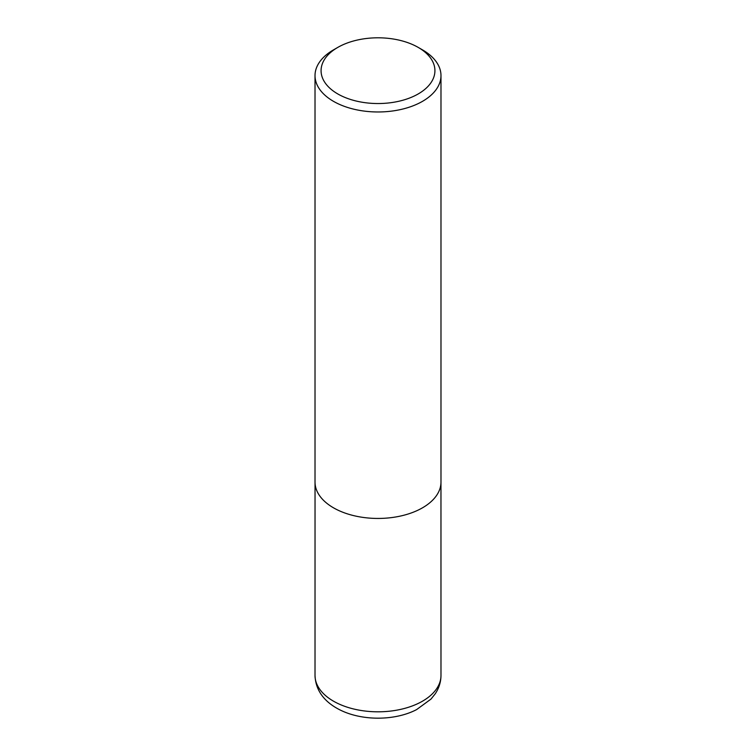 <?xml version="1.0" encoding="UTF-8"?>
<svg xmlns="http://www.w3.org/2000/svg" width="756" height="756" viewBox="0 0 756 756"><rect width="100%" height="100%" fill="white"/><g stroke="black" fill="none" stroke-linecap="round" stroke-linejoin="round"><path stroke-width="1.13" d="M422.538 49.896L418.257 47.43A56.936 32.877 180 0 1 418.257 93.914A56.936 32.877 180 0 1 337.743 93.914A56.936 32.877 180 0 1 337.743 47.43A56.936 32.877 180 0 1 418.257 47.43L422.538 49.896A62.984 36.364 180 0 1 440.984 75.609A62.984 36.364 180 0 1 378 111.973A62.984 36.364 180 0 1 315.016 75.609A62.984 36.364 180 0 1 333.462 49.896L337.743 47.43M440.984 75.609L440.984 482.082A62.984 36.364 180 0 1 378 518.446A62.984 36.364 180 0 1 315.016 482.082L315.016 75.609M440.984 675.448A62.984 36.364 180 0 1 378 711.812A62.984 36.364 180 0 1 315.016 675.448C315.687 692.515 326.715 703.042 339.179 709.497C361.595 721.196 395.048 720.903 416.603 709.6L430.986 699.092L435.229 693.791C438.99 688.187 440.909 682.073 440.984 675.448L440.965 483.018M315.035 483.018L315.016 675.448"/></g></svg>
